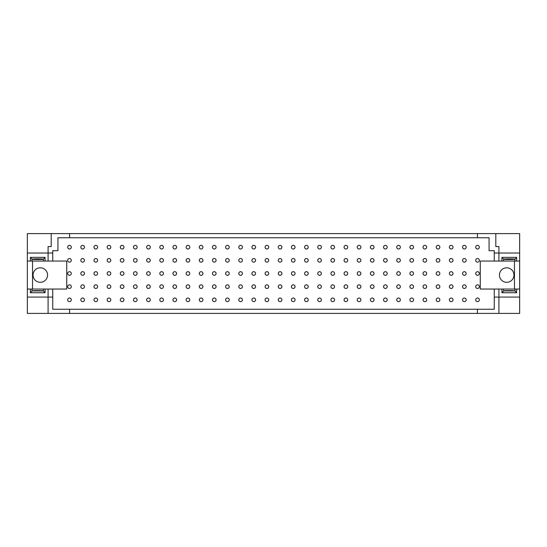 <?xml version="1.0" encoding="UTF-8"?>
<svg xmlns="http://www.w3.org/2000/svg" width="547" height="547" viewBox="0 0 547 547"><rect width="100%" height="100%" fill="white"/><g stroke="black" fill="none" stroke-linecap="round" stroke-linejoin="round"><path stroke-width="0.82" d="M464.355 248.988A1.812 1.812 0 0 1 462.789 246.266A1.812 1.812 0 0 1 465.928 246.266A1.812 1.812 0 0 1 464.355 248.988M464.355 262.15A1.812 1.812 0 0 1 462.789 259.428A1.812 1.812 0 0 1 465.928 259.428A1.812 1.812 0 0 1 464.355 262.15M464.355 275.312A1.812 1.812 0 0 1 462.789 272.591A1.812 1.812 0 0 1 465.928 272.591A1.812 1.812 0 0 1 464.355 275.312M464.355 288.474A1.812 1.812 0 0 1 462.789 285.753A1.812 1.812 0 0 1 465.928 285.753A1.812 1.812 0 0 1 464.355 288.474M464.355 301.636A1.812 1.812 0 0 1 462.789 298.915A1.812 1.812 0 0 1 465.928 298.915A1.812 1.812 0 0 1 464.355 301.636M451.193 248.988A1.812 1.812 0 0 1 449.62 246.266A1.812 1.812 0 0 1 452.766 246.266A1.812 1.812 0 0 1 451.193 248.988M451.193 262.15A1.812 1.812 0 0 1 449.62 259.428A1.812 1.812 0 0 1 452.766 259.428A1.812 1.812 0 0 1 451.193 262.15M451.193 275.312A1.812 1.812 0 0 1 449.62 272.591A1.812 1.812 0 0 1 452.766 272.591A1.812 1.812 0 0 1 451.193 275.312M451.193 288.474A1.812 1.812 0 0 1 449.62 285.753A1.812 1.812 0 0 1 452.766 285.753A1.812 1.812 0 0 1 451.193 288.474M451.193 301.636A1.812 1.812 0 0 1 449.62 298.915A1.812 1.812 0 0 1 452.766 298.915A1.812 1.812 0 0 1 451.193 301.636M438.031 248.988A1.812 1.812 0 0 1 436.458 246.266A1.812 1.812 0 0 1 439.603 246.266A1.812 1.812 0 0 1 438.031 248.988M438.031 262.15A1.812 1.812 0 0 1 436.458 259.428A1.812 1.812 0 0 1 439.603 259.428A1.812 1.812 0 0 1 438.031 262.15M438.031 275.312A1.812 1.812 0 0 1 436.458 272.591A1.812 1.812 0 0 1 439.603 272.591A1.812 1.812 0 0 1 438.031 275.312M438.031 288.474A1.812 1.812 0 0 1 436.458 285.753A1.812 1.812 0 0 1 439.603 285.753A1.812 1.812 0 0 1 438.031 288.474M438.031 301.636A1.812 1.812 0 0 1 436.458 298.915A1.812 1.812 0 0 1 439.603 298.915A1.812 1.812 0 0 1 438.031 301.636M424.869 248.988A1.812 1.812 0 0 1 423.296 246.266A1.812 1.812 0 0 1 426.441 246.266A1.812 1.812 0 0 1 424.869 248.988M424.869 262.15A1.812 1.812 0 0 1 423.296 259.428A1.812 1.812 0 0 1 426.441 259.428A1.812 1.812 0 0 1 424.869 262.15M424.869 275.312A1.812 1.812 0 0 1 423.296 272.591A1.812 1.812 0 0 1 426.441 272.591A1.812 1.812 0 0 1 424.869 275.312M424.869 288.474A1.812 1.812 0 0 1 423.296 285.753A1.812 1.812 0 0 1 426.441 285.753A1.812 1.812 0 0 1 424.869 288.474M424.869 301.636A1.812 1.812 0 0 1 423.296 298.915A1.812 1.812 0 0 1 426.441 298.915A1.812 1.812 0 0 1 424.869 301.636M411.706 248.988A1.812 1.812 0 0 1 410.134 246.266A1.812 1.812 0 0 1 413.279 246.266A1.812 1.812 0 0 1 411.706 248.988M411.706 262.15A1.812 1.812 0 0 1 410.134 259.428A1.812 1.812 0 0 1 413.279 259.428A1.812 1.812 0 0 1 411.706 262.15M411.706 275.312A1.812 1.812 0 0 1 410.134 272.591A1.812 1.812 0 0 1 413.279 272.591A1.812 1.812 0 0 1 411.706 275.312M411.706 288.474A1.812 1.812 0 0 1 410.134 285.753A1.812 1.812 0 0 1 413.279 285.753A1.812 1.812 0 0 1 411.706 288.474M411.706 301.636A1.812 1.812 0 0 1 410.134 298.915A1.812 1.812 0 0 1 413.279 298.915A1.812 1.812 0 0 1 411.706 301.636M398.544 248.988A1.812 1.812 0 0 1 396.972 246.266A1.812 1.812 0 0 1 400.117 246.266A1.812 1.812 0 0 1 398.544 248.988M398.544 262.15A1.812 1.812 0 0 1 396.972 259.428A1.812 1.812 0 0 1 400.117 259.428A1.812 1.812 0 0 1 398.544 262.15M398.544 275.312A1.812 1.812 0 0 1 396.972 272.591A1.812 1.812 0 0 1 400.117 272.591A1.812 1.812 0 0 1 398.544 275.312M398.544 288.474A1.812 1.812 0 0 1 396.972 285.753A1.812 1.812 0 0 1 400.117 285.753A1.812 1.812 0 0 1 398.544 288.474M398.544 301.636A1.812 1.812 0 0 1 396.972 298.915A1.812 1.812 0 0 1 400.117 298.915A1.812 1.812 0 0 1 398.544 301.636M385.382 248.988A1.812 1.812 0 0 1 383.809 246.266A1.812 1.812 0 0 1 386.955 246.266A1.812 1.812 0 0 1 385.382 248.988M385.382 262.15A1.812 1.812 0 0 1 383.809 259.428A1.812 1.812 0 0 1 386.955 259.428A1.812 1.812 0 0 1 385.382 262.15M385.382 275.312A1.812 1.812 0 0 1 383.809 272.591A1.812 1.812 0 0 1 386.955 272.591A1.812 1.812 0 0 1 385.382 275.312M385.382 288.474A1.812 1.812 0 0 1 383.809 285.753A1.812 1.812 0 0 1 386.955 285.753A1.812 1.812 0 0 1 385.382 288.474M385.382 301.636A1.812 1.812 0 0 1 383.809 298.915A1.812 1.812 0 0 1 386.955 298.915A1.812 1.812 0 0 1 385.382 301.636M372.22 248.988A1.812 1.812 0 0 1 370.647 246.266A1.812 1.812 0 0 1 373.792 246.266A1.812 1.812 0 0 1 372.22 248.988M372.22 262.15A1.812 1.812 0 0 1 370.647 259.428A1.812 1.812 0 0 1 373.792 259.428A1.812 1.812 0 0 1 372.22 262.15M372.22 275.312A1.812 1.812 0 0 1 370.647 272.591A1.812 1.812 0 0 1 373.792 272.591A1.812 1.812 0 0 1 372.22 275.312M372.22 288.474A1.812 1.812 0 0 1 370.647 285.753A1.812 1.812 0 0 1 373.792 285.753A1.812 1.812 0 0 1 372.22 288.474M372.22 301.636A1.812 1.812 0 0 1 370.647 298.915A1.812 1.812 0 0 1 373.792 298.915A1.812 1.812 0 0 1 372.22 301.636M359.058 248.988A1.812 1.812 0 0 1 357.485 246.266A1.812 1.812 0 0 1 360.63 246.266A1.812 1.812 0 0 1 359.058 248.988M359.058 262.15A1.812 1.812 0 0 1 357.485 259.428A1.812 1.812 0 0 1 360.63 259.428A1.812 1.812 0 0 1 359.058 262.15M359.058 275.312A1.812 1.812 0 0 1 357.485 272.591A1.812 1.812 0 0 1 360.63 272.591A1.812 1.812 0 0 1 359.058 275.312M359.058 288.474A1.812 1.812 0 0 1 357.485 285.753A1.812 1.812 0 0 1 360.63 285.753A1.812 1.812 0 0 1 359.058 288.474M359.058 301.636A1.812 1.812 0 0 1 357.485 298.915A1.812 1.812 0 0 1 360.63 298.915A1.812 1.812 0 0 1 359.058 301.636M345.895 248.988A1.812 1.812 0 0 1 344.323 246.266A1.812 1.812 0 0 1 347.468 246.266A1.812 1.812 0 0 1 345.895 248.988M345.895 262.15A1.812 1.812 0 0 1 344.323 259.428A1.812 1.812 0 0 1 347.468 259.428A1.812 1.812 0 0 1 345.895 262.15M345.895 275.312A1.812 1.812 0 0 1 344.323 272.591A1.812 1.812 0 0 1 347.468 272.591A1.812 1.812 0 0 1 345.895 275.312M345.895 288.474A1.812 1.812 0 0 1 344.323 285.753A1.812 1.812 0 0 1 347.468 285.753A1.812 1.812 0 0 1 345.895 288.474M345.895 301.636A1.812 1.812 0 0 1 344.323 298.915A1.812 1.812 0 0 1 347.468 298.915A1.812 1.812 0 0 1 345.895 301.636M332.733 248.988A1.812 1.812 0 0 1 331.161 246.266A1.812 1.812 0 0 1 334.299 246.266A1.812 1.812 0 0 1 332.733 248.988M332.733 262.15A1.812 1.812 0 0 1 331.161 259.428A1.812 1.812 0 0 1 334.299 259.428A1.812 1.812 0 0 1 332.733 262.15M332.733 275.312A1.812 1.812 0 0 1 331.161 272.591A1.812 1.812 0 0 1 334.299 272.591A1.812 1.812 0 0 1 332.733 275.312M332.733 288.474A1.812 1.812 0 0 1 331.161 285.753A1.812 1.812 0 0 1 334.299 285.753A1.812 1.812 0 0 1 332.733 288.474M332.733 301.636A1.812 1.812 0 0 1 331.161 298.915A1.812 1.812 0 0 1 334.299 298.915A1.812 1.812 0 0 1 332.733 301.636M319.571 248.988A1.812 1.812 0 0 1 317.998 246.266A1.812 1.812 0 0 1 321.137 246.266A1.812 1.812 0 0 1 319.571 248.988M319.571 262.15A1.812 1.812 0 0 1 317.998 259.428A1.812 1.812 0 0 1 321.137 259.428A1.812 1.812 0 0 1 319.571 262.15M319.571 275.312A1.812 1.812 0 0 1 317.998 272.591A1.812 1.812 0 0 1 321.137 272.591A1.812 1.812 0 0 1 319.571 275.312M319.571 288.474A1.812 1.812 0 0 1 317.998 285.753A1.812 1.812 0 0 1 321.137 285.753A1.812 1.812 0 0 1 319.571 288.474M319.571 301.636A1.812 1.812 0 0 1 317.998 298.915A1.812 1.812 0 0 1 321.137 298.915A1.812 1.812 0 0 1 319.571 301.636M306.409 248.988A1.812 1.812 0 0 1 304.836 246.266A1.812 1.812 0 0 1 307.975 246.266A1.812 1.812 0 0 1 306.409 248.988M306.409 262.15A1.812 1.812 0 0 1 304.836 259.428A1.812 1.812 0 0 1 307.975 259.428A1.812 1.812 0 0 1 306.409 262.15M306.409 275.312A1.812 1.812 0 0 1 304.836 272.591A1.812 1.812 0 0 1 307.975 272.591A1.812 1.812 0 0 1 306.409 275.312M306.409 288.474A1.812 1.812 0 0 1 304.836 285.753A1.812 1.812 0 0 1 307.975 285.753A1.812 1.812 0 0 1 306.409 288.474M306.409 301.636A1.812 1.812 0 0 1 304.836 298.915A1.812 1.812 0 0 1 307.975 298.915A1.812 1.812 0 0 1 306.409 301.636M293.247 248.988A1.812 1.812 0 0 1 291.674 246.266A1.812 1.812 0 0 1 294.812 246.266A1.812 1.812 0 0 1 293.247 248.988M293.247 262.15A1.812 1.812 0 0 1 291.674 259.428A1.812 1.812 0 0 1 294.812 259.428A1.812 1.812 0 0 1 293.247 262.15M293.247 275.312A1.812 1.812 0 0 1 291.674 272.591A1.812 1.812 0 0 1 294.812 272.591A1.812 1.812 0 0 1 293.247 275.312M293.247 288.474A1.812 1.812 0 0 1 291.674 285.753A1.812 1.812 0 0 1 294.812 285.753A1.812 1.812 0 0 1 293.247 288.474M293.247 301.636A1.812 1.812 0 0 1 291.674 298.915A1.812 1.812 0 0 1 294.812 298.915A1.812 1.812 0 0 1 293.247 301.636M280.085 248.988A1.812 1.812 0 0 1 278.512 246.266A1.812 1.812 0 0 1 281.65 246.266A1.812 1.812 0 0 1 280.085 248.988M280.085 262.15A1.812 1.812 0 0 1 278.512 259.428A1.812 1.812 0 0 1 281.65 259.428A1.812 1.812 0 0 1 280.085 262.15M280.085 275.312A1.812 1.812 0 0 1 278.512 272.591A1.812 1.812 0 0 1 281.65 272.591A1.812 1.812 0 0 1 280.085 275.312M280.085 288.474A1.812 1.812 0 0 1 278.512 285.753A1.812 1.812 0 0 1 281.65 285.753A1.812 1.812 0 0 1 280.085 288.474M280.085 301.636A1.812 1.812 0 0 1 278.512 298.915A1.812 1.812 0 0 1 281.65 298.915A1.812 1.812 0 0 1 280.085 301.636M266.915 248.988A1.812 1.812 0 0 1 265.35 246.266A1.812 1.812 0 0 1 268.488 246.266A1.812 1.812 0 0 1 266.915 248.988M266.915 262.15A1.812 1.812 0 0 1 265.35 259.428A1.812 1.812 0 0 1 268.488 259.428A1.812 1.812 0 0 1 266.915 262.15M266.915 275.312A1.812 1.812 0 0 1 265.35 272.591A1.812 1.812 0 0 1 268.488 272.591A1.812 1.812 0 0 1 266.915 275.312M266.915 288.474A1.812 1.812 0 0 1 265.35 285.753A1.812 1.812 0 0 1 268.488 285.753A1.812 1.812 0 0 1 266.915 288.474M266.915 301.636A1.812 1.812 0 0 1 265.35 298.915A1.812 1.812 0 0 1 268.488 298.915A1.812 1.812 0 0 1 266.915 301.636M253.753 248.988A1.812 1.812 0 0 1 252.188 246.266A1.812 1.812 0 0 1 255.326 246.266A1.812 1.812 0 0 1 253.753 248.988M253.753 262.15A1.812 1.812 0 0 1 252.188 259.428A1.812 1.812 0 0 1 255.326 259.428A1.812 1.812 0 0 1 253.753 262.15M253.753 275.312A1.812 1.812 0 0 1 252.188 272.591A1.812 1.812 0 0 1 255.326 272.591A1.812 1.812 0 0 1 253.753 275.312M253.753 288.474A1.812 1.812 0 0 1 252.188 285.753A1.812 1.812 0 0 1 255.326 285.753A1.812 1.812 0 0 1 253.753 288.474M253.753 301.636A1.812 1.812 0 0 1 252.188 298.915A1.812 1.812 0 0 1 255.326 298.915A1.812 1.812 0 0 1 253.753 301.636M240.591 248.988A1.812 1.812 0 0 1 239.025 246.266A1.812 1.812 0 0 1 242.164 246.266A1.812 1.812 0 0 1 240.591 248.988M240.591 262.15A1.812 1.812 0 0 1 239.025 259.428A1.812 1.812 0 0 1 242.164 259.428A1.812 1.812 0 0 1 240.591 262.15M240.591 275.312A1.812 1.812 0 0 1 239.025 272.591A1.812 1.812 0 0 1 242.164 272.591A1.812 1.812 0 0 1 240.591 275.312M240.591 288.474A1.812 1.812 0 0 1 239.025 285.753A1.812 1.812 0 0 1 242.164 285.753A1.812 1.812 0 0 1 240.591 288.474M240.591 301.636A1.812 1.812 0 0 1 239.025 298.915A1.812 1.812 0 0 1 242.164 298.915A1.812 1.812 0 0 1 240.591 301.636M227.429 248.988A1.812 1.812 0 0 1 225.863 246.266A1.812 1.812 0 0 1 229.002 246.266A1.812 1.812 0 0 1 227.429 248.988M227.429 262.15A1.812 1.812 0 0 1 225.863 259.428A1.812 1.812 0 0 1 229.002 259.428A1.812 1.812 0 0 1 227.429 262.15M227.429 275.312A1.812 1.812 0 0 1 225.863 272.591A1.812 1.812 0 0 1 229.002 272.591A1.812 1.812 0 0 1 227.429 275.312M227.429 288.474A1.812 1.812 0 0 1 225.863 285.753A1.812 1.812 0 0 1 229.002 285.753A1.812 1.812 0 0 1 227.429 288.474M227.429 301.636A1.812 1.812 0 0 1 225.863 298.915A1.812 1.812 0 0 1 229.002 298.915A1.812 1.812 0 0 1 227.429 301.636M214.267 248.988A1.812 1.812 0 0 1 212.701 246.266A1.812 1.812 0 0 1 215.839 246.266A1.812 1.812 0 0 1 214.267 248.988M214.267 262.15A1.812 1.812 0 0 1 212.701 259.428A1.812 1.812 0 0 1 215.839 259.428A1.812 1.812 0 0 1 214.267 262.15M214.267 275.312A1.812 1.812 0 0 1 212.701 272.591A1.812 1.812 0 0 1 215.839 272.591A1.812 1.812 0 0 1 214.267 275.312M214.267 288.474A1.812 1.812 0 0 1 212.701 285.753A1.812 1.812 0 0 1 215.839 285.753A1.812 1.812 0 0 1 214.267 288.474M214.267 301.636A1.812 1.812 0 0 1 212.701 298.915A1.812 1.812 0 0 1 215.839 298.915A1.812 1.812 0 0 1 214.267 301.636M201.105 248.988A1.812 1.812 0 0 1 199.532 246.266A1.812 1.812 0 0 1 202.677 246.266A1.812 1.812 0 0 1 201.105 248.988M201.105 262.15A1.812 1.812 0 0 1 199.532 259.428A1.812 1.812 0 0 1 202.677 259.428A1.812 1.812 0 0 1 201.105 262.15M201.105 275.312A1.812 1.812 0 0 1 199.532 272.591A1.812 1.812 0 0 1 202.677 272.591A1.812 1.812 0 0 1 201.105 275.312M201.105 288.474A1.812 1.812 0 0 1 199.532 285.753A1.812 1.812 0 0 1 202.677 285.753A1.812 1.812 0 0 1 201.105 288.474M201.105 301.636A1.812 1.812 0 0 1 199.532 298.915A1.812 1.812 0 0 1 202.677 298.915A1.812 1.812 0 0 1 201.105 301.636M187.942 248.988A1.812 1.812 0 0 1 186.37 246.266A1.812 1.812 0 0 1 189.515 246.266A1.812 1.812 0 0 1 187.942 248.988M187.942 262.15A1.812 1.812 0 0 1 186.37 259.428A1.812 1.812 0 0 1 189.515 259.428A1.812 1.812 0 0 1 187.942 262.15M187.942 275.312A1.812 1.812 0 0 1 186.37 272.591A1.812 1.812 0 0 1 189.515 272.591A1.812 1.812 0 0 1 187.942 275.312M187.942 288.474A1.812 1.812 0 0 1 186.37 285.753A1.812 1.812 0 0 1 189.515 285.753A1.812 1.812 0 0 1 187.942 288.474M187.942 301.636A1.812 1.812 0 0 1 186.37 298.915A1.812 1.812 0 0 1 189.515 298.915A1.812 1.812 0 0 1 187.942 301.636M174.78 248.988A1.812 1.812 0 0 1 173.208 246.266A1.812 1.812 0 0 1 176.353 246.266A1.812 1.812 0 0 1 174.78 248.988M174.78 262.15A1.812 1.812 0 0 1 173.208 259.428A1.812 1.812 0 0 1 176.353 259.428A1.812 1.812 0 0 1 174.78 262.15M174.78 275.312A1.812 1.812 0 0 1 173.208 272.591A1.812 1.812 0 0 1 176.353 272.591A1.812 1.812 0 0 1 174.78 275.312M174.78 288.474A1.812 1.812 0 0 1 173.208 285.753A1.812 1.812 0 0 1 176.353 285.753A1.812 1.812 0 0 1 174.78 288.474M174.78 301.636A1.812 1.812 0 0 1 173.208 298.915A1.812 1.812 0 0 1 176.353 298.915A1.812 1.812 0 0 1 174.78 301.636M161.618 248.988A1.812 1.812 0 0 1 160.045 246.266A1.812 1.812 0 0 1 163.191 246.266A1.812 1.812 0 0 1 161.618 248.988M161.618 262.15A1.812 1.812 0 0 1 160.045 259.428A1.812 1.812 0 0 1 163.191 259.428A1.812 1.812 0 0 1 161.618 262.15M161.618 275.312A1.812 1.812 0 0 1 160.045 272.591A1.812 1.812 0 0 1 163.191 272.591A1.812 1.812 0 0 1 161.618 275.312M161.618 288.474A1.812 1.812 0 0 1 160.045 285.753A1.812 1.812 0 0 1 163.191 285.753A1.812 1.812 0 0 1 161.618 288.474M161.618 301.636A1.812 1.812 0 0 1 160.045 298.915A1.812 1.812 0 0 1 163.191 298.915A1.812 1.812 0 0 1 161.618 301.636M148.456 248.988A1.812 1.812 0 0 1 146.883 246.266A1.812 1.812 0 0 1 150.028 246.266A1.812 1.812 0 0 1 148.456 248.988M148.456 262.15A1.812 1.812 0 0 1 146.883 259.428A1.812 1.812 0 0 1 150.028 259.428A1.812 1.812 0 0 1 148.456 262.15M148.456 275.312A1.812 1.812 0 0 1 146.883 272.591A1.812 1.812 0 0 1 150.028 272.591A1.812 1.812 0 0 1 148.456 275.312M148.456 288.474A1.812 1.812 0 0 1 146.883 285.753A1.812 1.812 0 0 1 150.028 285.753A1.812 1.812 0 0 1 148.456 288.474M148.456 301.636A1.812 1.812 0 0 1 146.883 298.915A1.812 1.812 0 0 1 150.028 298.915A1.812 1.812 0 0 1 148.456 301.636M135.294 248.988A1.812 1.812 0 0 1 133.721 246.266A1.812 1.812 0 0 1 136.866 246.266A1.812 1.812 0 0 1 135.294 248.988M135.294 262.15A1.812 1.812 0 0 1 133.721 259.428A1.812 1.812 0 0 1 136.866 259.428A1.812 1.812 0 0 1 135.294 262.15M135.294 275.312A1.812 1.812 0 0 1 133.721 272.591A1.812 1.812 0 0 1 136.866 272.591A1.812 1.812 0 0 1 135.294 275.312M135.294 288.474A1.812 1.812 0 0 1 133.721 285.753A1.812 1.812 0 0 1 136.866 285.753A1.812 1.812 0 0 1 135.294 288.474M135.294 301.636A1.812 1.812 0 0 1 133.721 298.915A1.812 1.812 0 0 1 136.866 298.915A1.812 1.812 0 0 1 135.294 301.636M122.131 248.988A1.812 1.812 0 0 1 120.559 246.266A1.812 1.812 0 0 1 123.704 246.266A1.812 1.812 0 0 1 122.131 248.988M122.131 262.15A1.812 1.812 0 0 1 120.559 259.428A1.812 1.812 0 0 1 123.704 259.428A1.812 1.812 0 0 1 122.131 262.15M122.131 275.312A1.812 1.812 0 0 1 120.559 272.591A1.812 1.812 0 0 1 123.704 272.591A1.812 1.812 0 0 1 122.131 275.312M122.131 288.474A1.812 1.812 0 0 1 120.559 285.753A1.812 1.812 0 0 1 123.704 285.753A1.812 1.812 0 0 1 122.131 288.474M122.131 301.636A1.812 1.812 0 0 1 120.559 298.915A1.812 1.812 0 0 1 123.704 298.915A1.812 1.812 0 0 1 122.131 301.636M108.969 248.988A1.812 1.812 0 0 1 107.397 246.266A1.812 1.812 0 0 1 110.542 246.266A1.812 1.812 0 0 1 108.969 248.988M108.969 262.15A1.812 1.812 0 0 1 107.397 259.428A1.812 1.812 0 0 1 110.542 259.428A1.812 1.812 0 0 1 108.969 262.15M108.969 275.312A1.812 1.812 0 0 1 107.397 272.591A1.812 1.812 0 0 1 110.542 272.591A1.812 1.812 0 0 1 108.969 275.312M108.969 288.474A1.812 1.812 0 0 1 107.397 285.753A1.812 1.812 0 0 1 110.542 285.753A1.812 1.812 0 0 1 108.969 288.474M108.969 301.636A1.812 1.812 0 0 1 107.397 298.915A1.812 1.812 0 0 1 110.542 298.915A1.812 1.812 0 0 1 108.969 301.636M95.807 248.988A1.812 1.812 0 0 1 94.234 246.266A1.812 1.812 0 0 1 97.38 246.266A1.812 1.812 0 0 1 95.807 248.988M95.807 262.15A1.812 1.812 0 0 1 94.234 259.428A1.812 1.812 0 0 1 97.38 259.428A1.812 1.812 0 0 1 95.807 262.15M95.807 275.312A1.812 1.812 0 0 1 94.234 272.591A1.812 1.812 0 0 1 97.38 272.591A1.812 1.812 0 0 1 95.807 275.312M95.807 288.474A1.812 1.812 0 0 1 94.234 285.753A1.812 1.812 0 0 1 97.38 285.753A1.812 1.812 0 0 1 95.807 288.474M95.807 301.636A1.812 1.812 0 0 1 94.234 298.915A1.812 1.812 0 0 1 97.38 298.915A1.812 1.812 0 0 1 95.807 301.636M82.645 248.988A1.812 1.812 0 0 1 81.072 246.266A1.812 1.812 0 0 1 84.211 246.266A1.812 1.812 0 0 1 82.645 248.988M82.645 262.15A1.812 1.812 0 0 1 81.072 259.428A1.812 1.812 0 0 1 84.211 259.428A1.812 1.812 0 0 1 82.645 262.15M82.645 275.312A1.812 1.812 0 0 1 81.072 272.591A1.812 1.812 0 0 1 84.211 272.591A1.812 1.812 0 0 1 82.645 275.312M82.645 288.474A1.812 1.812 0 0 1 81.072 285.753A1.812 1.812 0 0 1 84.211 285.753A1.812 1.812 0 0 1 82.645 288.474M82.645 301.636A1.812 1.812 0 0 1 81.072 298.915A1.812 1.812 0 0 1 84.211 298.915A1.812 1.812 0 0 1 82.645 301.636M514.727 290.936L503.842 290.936C503.582 290.525 514.987 290.525 514.727 290.936M477.517 248.988A1.812 1.812 0 0 1 475.952 246.266A1.812 1.812 0 0 1 479.09 246.266A1.812 1.812 0 0 1 477.517 248.988M477.517 262.15A1.812 1.812 0 0 1 475.952 259.428A1.812 1.812 0 0 1 479.09 259.428A1.812 1.812 0 0 1 477.517 262.15M477.517 275.312A1.812 1.812 0 0 1 475.952 272.591A1.812 1.812 0 0 1 479.09 272.591A1.812 1.812 0 0 1 477.517 275.312M477.517 288.474A1.812 1.812 0 0 1 475.952 285.753A1.812 1.812 0 0 1 479.09 285.753A1.812 1.812 0 0 1 477.517 288.474M477.517 301.636A1.812 1.812 0 0 1 475.952 298.915A1.812 1.812 0 0 1 479.09 298.915A1.812 1.812 0 0 1 477.517 301.636M69.483 248.988A1.812 1.812 0 0 1 67.91 246.266A1.812 1.812 0 0 1 71.048 246.266A1.812 1.812 0 0 1 69.483 248.988M69.483 262.15A1.812 1.812 0 0 1 67.91 259.428A1.812 1.812 0 0 1 71.048 259.428A1.812 1.812 0 0 1 69.483 262.15M69.483 275.312A1.812 1.812 0 0 1 67.91 272.591A1.812 1.812 0 0 1 71.048 272.591A1.812 1.812 0 0 1 69.483 275.312M69.483 288.474A1.812 1.812 0 0 1 67.91 285.753A1.812 1.812 0 0 1 71.048 285.753A1.812 1.812 0 0 1 69.483 288.474M69.483 301.636A1.812 1.812 0 0 1 67.91 298.915A1.812 1.812 0 0 1 71.048 298.915A1.812 1.812 0 0 1 69.483 301.636M52.744 261.063L48.081 261.063L48.081 253.029L52.744 253.029L52.744 261.063L66.734 261.063L66.734 289.048L52.744 289.048L52.744 297.076L48.081 297.076L48.081 289.048L52.744 289.048M494.256 253.029L498.919 253.029L498.919 246.553L495.814 246.553L495.814 233.596L477.415 233.596L477.415 237.747L489.073 237.747L489.073 250.697L494.256 250.697L494.256 261.063L480.266 261.063L480.266 289.048L498.919 289.048L498.919 297.076L494.256 297.076L494.256 309.253L52.744 309.253L52.744 297.076M477.415 309.253L477.415 313.404L498.919 313.404L498.919 297.076L519.65 297.076L519.65 313.404L498.919 313.404M69.585 309.253L69.585 313.404L477.415 313.404M30.358 289.048L45.066 289.048L45.066 292.734L43.404 290.915C43.261 290.498 32.136 290.512 32.02 290.915L30.358 292.734L30.358 289.048L27.35 289.048L27.35 297.076L48.081 297.076L48.081 313.404L69.585 313.404M43.158 290.936L32.273 290.936C32.013 290.525 43.418 290.525 43.158 290.936M45.066 292.734L30.358 292.734M48.081 289.048L45.066 289.048M40.307 267.798A7.255 7.255 0 0 1 46.591 278.683A7.255 7.255 0 0 1 34.023 278.683A7.255 7.255 0 0 1 40.307 267.798M32.533 289.048L32.533 261.063M27.35 289.048L27.35 261.063L30.358 261.063L30.358 257.377L32.02 259.189C32.136 259.593 43.261 259.613 43.404 259.189L45.066 257.377L45.066 261.063L48.081 261.063M477.415 233.596L69.585 233.596L69.585 237.747L477.415 237.747M495.814 233.596L519.65 233.596L519.65 253.029L498.919 253.029L498.919 261.063L494.256 261.063M52.744 253.029L52.744 250.697L57.927 250.697L57.927 237.747L69.585 237.747M69.585 233.596L51.186 233.596L51.186 246.553L48.081 246.553L48.081 253.029L27.35 253.029L27.35 233.596L51.186 233.596M43.158 259.175L32.273 259.175C32.013 258.765 43.418 258.765 43.158 259.175M30.358 257.377L45.066 257.377M27.35 253.029L27.35 261.063M45.066 261.063L30.358 261.063M494.256 289.048L494.256 297.076M48.081 313.404L27.35 313.404L27.35 297.076M514.727 259.175L503.842 259.175C503.582 258.765 514.987 258.765 514.727 259.175M498.919 261.063L501.934 261.063L501.934 257.377L503.596 259.189C503.705 259.593 514.836 259.613 514.98 259.189L516.641 257.377L516.641 261.063L519.65 261.063L519.65 289.048L516.641 289.048L516.641 292.734L514.98 290.915C514.836 290.498 503.705 290.512 503.596 290.915L501.934 292.734L501.934 289.048L516.641 289.048M501.934 257.377L516.641 257.377M519.65 253.029L519.65 261.063M516.641 261.063L501.934 261.063M506.693 267.798A7.255 7.255 0 0 1 512.977 278.683A7.255 7.255 0 0 1 500.409 278.683A7.255 7.255 0 0 1 506.693 267.798M514.467 261.063L514.467 289.048M501.934 289.048L498.919 289.048M516.641 292.734L501.934 292.734M519.65 289.048L519.65 297.076M43.404 289.048L43.404 290.915M32.02 289.048L32.02 290.915M43.404 259.189L43.404 261.063M32.02 259.189L32.02 261.063M514.98 259.189L514.98 261.063M503.596 259.189L503.596 261.063M514.98 289.048L514.98 290.915M503.596 289.048L503.596 290.915"/></g></svg>

